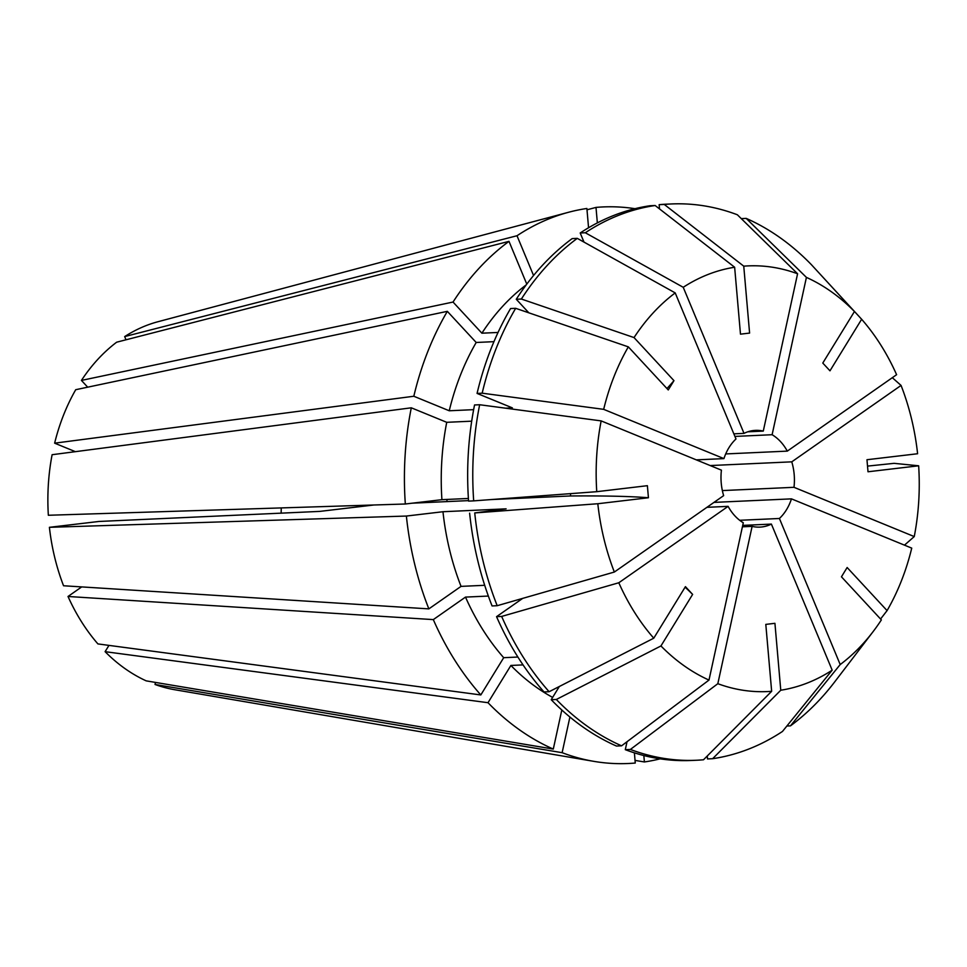 <?xml version="1.0" encoding="UTF-8"?>
<svg xmlns="http://www.w3.org/2000/svg" width="967" height="967" viewBox="0 0 967 967"><rect width="100%" height="100%" fill="white"/><g stroke="black" fill="none" stroke-linecap="round" stroke-linejoin="round"><path stroke-width="1.45" d="M373.891 504.992L319.884 511.386L98.888 521.467L49.402 527.317L406.382 516.052L442.971 511.724L506.116 508.847L474.737 512.933L597.811 503.734L648.434 497.751A1210.563 43.177 -5 0 0 570.47 495.962L570.59 493.641M480.817 694.947L503.698 657.693A230.013 174.265 -92.6 0 1 465.502 597.098L433.313 619.605A278.569 211.06 -92.6 0 0 480.817 694.947L97.909 643.913A186.704 141.46 -92.6 0 1 68.016 596.482L81.699 586.909M484.709 585.301L461.041 586.377L428.852 608.884L63.544 585.76A186.704 141.46 -92.6 0 1 49.402 527.317M108.969 645.388L105.101 651.673L488.009 702.707L510.89 665.453L523.026 664.897M634.388 752.834L635.271 763.036A278.569 211.06 -92.6 0 1 593.774 761.343L174.773 689.737A186.704 141.46 -92.6 0 1 155.034 684.479L155.482 682.412M561.815 710.008L553.293 749.074L146.21 680.865A186.704 141.46 -92.6 0 1 105.101 651.673M281.228 507.917A121.056 91.72 -92.6 0 1 281.131 513.151M533.554 275.498L517.007 235.743L124.67 336.589A186.704 141.46 -92.6 0 1 157.984 321.721L568.705 212.232A278.569 211.06 -92.6 0 1 586.884 208.485L588.565 227.765M87.695 387.175L81.433 380.418A186.704 141.46 -92.6 0 1 116.656 342.197L508.993 241.351A278.569 211.06 -92.6 0 0 453.04 302.055L481.892 333.192A230.013 174.265 -92.6 0 1 526.217 284.878M124.67 336.589L126.012 339.792M428.852 608.884A278.569 211.06 -92.6 0 1 406.382 516.052M553.293 749.074A278.569 211.06 -92.6 0 1 488.009 702.707M635.041 760.4L644.397 761.96L643.829 755.541M660.123 758.841A278.569 211.06 -92.6 0 1 644.397 761.96M517.007 235.743A278.569 211.06 -92.6 0 1 568.705 212.232M597.811 503.734A213.054 161.429 -92.6 0 0 614.347 572.041L723.642 495.636A48.423 36.686 -92.6 0 1 721.418 470.155L601.16 420.899L479.656 404.738L474.543 404.968A278.436 210.951 -92.6 0 0 468.572 501.111L473.685 500.87A278.436 210.951 -92.6 0 1 479.656 404.738M570.47 495.962L490.837 499.588M468.536 500.616L412.305 503.178M473.685 500.87L596.76 491.683A213.054 161.429 -92.6 0 1 601.16 420.899M596.76 491.683L647.382 485.688L648.434 497.751M710.189 465.562L791.768 461.839L901.063 385.422L892.311 377.698M901.063 385.422A213.054 161.429 -92.6 0 1 917.598 453.741L866.964 459.724L868.015 471.775L918.65 465.792A213.054 161.429 -92.6 0 1 914.25 536.576L904.471 545.146M880.574 619.025L887.077 610.612L847.14 567.52L841.447 576.803L881.372 619.895A213.054 161.429 -92.6 0 1 872.996 631.765A213.054 161.429 -92.6 0 1 840.202 664.559L779.414 518.481L739.695 520.294M713.96 502.393L791.477 498.863L911.736 548.12A213.054 161.429 -92.6 0 1 887.077 610.612M811.446 264.728L854.453 311.507L822.784 363.06L829.976 370.82L861.645 319.267A213.054 161.429 -92.6 0 1 896.602 374.7L787.307 451.118A48.423 36.686 -92.6 0 0 772.113 434.715L806.418 277.396L746.186 218.385A278.436 210.951 -92.6 0 1 811.446 264.728M806.418 277.396A213.054 161.429 -92.6 0 1 854.453 311.507M614.347 572.041L497.195 605.705A278.436 210.951 -92.6 0 1 474.737 512.933M706.913 507.324L728.103 506.357A48.423 36.686 -92.6 0 0 743.297 522.76L708.992 680.079L621.576 745.823A278.436 210.951 -92.6 0 1 556.315 699.479L660.944 645.956L692.626 594.403A1210.563 588.371 -42.8 0 0 685.095 587.187M708.992 680.079A213.054 161.429 -92.6 0 1 660.944 645.956M742.716 525.395L771.4 524.09L832.176 670.167L782.46 731.463A278.436 210.951 -92.6 0 1 712.631 758.696L780.768 690.233L774.93 623.316L765.804 624.392L771.654 691.308A213.054 161.429 -92.6 0 1 717.828 683.693L630.399 749.437L625.298 749.679L627.027 741.725M832.176 670.167A213.054 161.429 -92.6 0 1 780.768 690.233M733.844 433.845L744.01 433.373L683.234 287.296A213.054 161.429 -92.6 0 1 734.642 267.243L655.143 205.512L650.029 205.741A278.436 210.951 -92.6 0 0 580.2 232.987L583.995 242.101M683.234 287.296L585.313 232.757A278.436 210.951 -92.6 0 1 655.143 205.512M746.186 218.385L741.278 218.615M497.195 605.705L492.082 605.946A278.436 210.951 -92.6 0 1 469.624 513.163M621.576 745.823L616.475 746.053A278.436 210.951 -92.6 0 1 551.214 699.709L556.315 699.479M707.264 756.001L707.518 758.938L712.631 758.696M585.313 232.757L580.2 232.987M559.325 686.51L551.214 699.709M461.041 586.377A230.013 174.265 -92.6 0 1 442.971 511.724M552.628 697.4A230.013 174.265 -92.6 0 1 510.89 665.453M473.649 409.657L449.244 410.77L413.816 396.252L54.636 443.164A186.704 141.46 -92.6 0 1 75.728 389.701L447.334 311.338L476.199 342.475L493.944 341.665M413.816 396.252A278.569 211.06 -92.6 0 1 447.334 311.338M405.33 504L48.35 515.266A186.704 141.46 -92.6 0 1 52.109 454.708L411.301 407.808A278.569 211.06 -92.6 0 0 405.33 504L441.919 499.673A230.013 174.265 -92.6 0 1 446.73 422.313L411.301 407.808M54.636 443.164L75.39 451.674M696.3 459.869L723.932 458.612A48.423 36.686 -92.6 0 1 735.984 438.982L675.208 292.904L577.287 238.365L572.186 238.595A278.436 210.951 -92.6 0 0 516.269 299.262L521.37 299.033A278.436 210.951 -92.6 0 1 577.287 238.365M723.932 458.612L603.674 409.343A213.054 161.429 -92.6 0 1 628.332 346.863L668.257 389.943L673.963 380.66A1210.563 527.317 31.6 0 1 666.952 388.529M521.37 299.033L634.038 337.58A213.054 161.429 -92.6 0 1 675.208 292.904M634.038 337.58L673.963 380.66M603.674 409.343L482.17 393.182A278.436 210.951 -92.6 0 1 515.665 308.316L628.332 346.863M482.17 393.182L477.069 393.424A278.436 210.951 -92.6 0 1 510.564 308.546L515.665 308.316M477.069 393.424L512.389 407.881L505.668 408.195M449.244 410.77A230.013 174.265 -92.6 0 1 476.199 342.475M433.313 619.605L68.016 596.482M593.774 761.343A278.569 211.06 -92.6 0 1 562.129 752.689L155.034 684.479M81.433 380.418L453.04 302.055M586.993 209.791L595.998 207.409A278.569 211.06 -92.6 0 1 635.017 208.691M447.044 499.443A48.423 36.686 -92.6 0 1 446.875 501.595M791.768 461.839A48.423 36.686 -92.6 0 1 793.992 487.308L914.25 536.576M722.349 490.583L793.992 487.308M791.477 498.863A48.423 36.686 -92.6 0 1 779.414 518.481M734.92 436.419L772.113 434.715M725.709 453.934L787.307 451.118M771.4 524.09A48.423 36.686 -92.6 0 1 759.917 527.112A48.423 36.686 -92.6 0 1 752.121 526.374L717.828 683.693M742.414 526.81L752.121 526.374M744.01 433.373A48.423 36.686 -92.6 0 1 755.493 430.363A48.423 36.686 -92.6 0 1 763.277 431.101L797.582 273.77L737.362 214.771A278.436 210.951 -92.6 0 0 671.183 203.964L666.082 204.194A278.436 210.951 -92.6 0 0 659.156 204.666L664.256 204.436A278.436 210.951 -92.6 0 1 671.183 203.964M747.805 431.802L763.277 431.101M496.555 616.668A278.436 210.951 -92.6 0 0 544.022 691.949L549.123 691.719L653.765 638.196A213.054 161.429 -92.6 0 1 618.807 582.763L501.655 616.426L496.555 616.668L522.7 598.38M653.765 638.196L685.434 586.643L692.626 594.403M728.103 506.357L618.807 582.763M664.256 204.436L743.756 266.167L749.594 333.083L740.48 334.159L734.642 267.243M743.756 266.167A213.054 161.429 -92.6 0 1 797.582 273.77M867.532 466.106L894.088 463.338L918.65 465.792M872.996 631.765L834.545 682.086A278.436 210.951 -92.6 0 1 790.474 725.854L840.202 664.559M818.59 272.489L861.645 319.267M549.123 691.719A278.436 210.951 -92.6 0 1 501.655 616.426M771.654 691.308L703.505 759.772A278.436 210.951 -92.6 0 1 696.578 760.243A278.436 210.951 -92.6 0 1 630.399 749.437M786.872 726.012L790.474 725.854M696.578 760.243L691.478 760.473A278.436 210.951 -92.6 0 1 625.298 749.679M528.828 312.825L516.269 299.262M659.518 208.908L659.156 204.666M441.919 499.673L468.403 498.464M471.703 421.177L446.73 422.313M503.698 657.693L517.889 657.04M488.359 596.059L465.502 597.098M481.892 333.192L498.041 332.455M569.901 717.031L562.129 752.689M526.785 284.117L508.993 241.351M595.998 207.409L597.352 222.906"/></g></svg>
